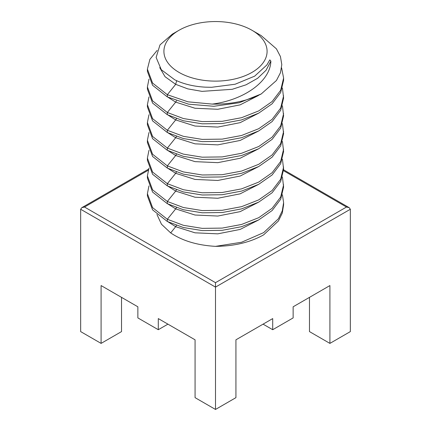 <?xml version="1.0" encoding="UTF-8"?>
<svg xmlns="http://www.w3.org/2000/svg" width="431" height="431" viewBox="0 0 431 431"><rect width="100%" height="100%" fill="white"/><g stroke="black" fill="none" stroke-linecap="round" stroke-linejoin="round"><path stroke-width="0.65" d="M263.072 324.15L272.704 329.71L293.139 317.916L293.139 306.797L329.909 285.564L329.909 343.394L350.344 331.601L350.344 209.261L349.212 207.688L346.492 207.036L215.5 282.666L84.508 207.036L148.216 170.261M272.704 329.71L272.704 318.59L235.929 339.822L235.929 397.651L215.5 409.45L215.5 282.666M215.5 409.45L195.071 397.651L195.071 339.822L158.296 318.59L158.296 329.71L137.861 317.916L137.861 306.797L101.091 285.564L101.091 343.394L80.656 331.601L80.656 209.261L81.788 207.688L84.508 207.036M168.171 221.917L175.681 226.69L170.681 232.912L161.474 224.239L156.932 214.466M170.681 232.912C182.415 240.821 197.355 245.304 215.5 246.36L241.565 242.254L263.659 232.616L278.421 218.749L282.294 210.818L283.603 202.592L282.434 194.807M283.603 202.592L283.603 204.817L282.294 213.043L278.421 220.974L263.659 234.841C250.244 242.362 234.195 246.198 215.5 246.36M148.964 185.906L147.397 193.691L147.397 195.916L152.579 209.854L167.341 221.496L183.396 227.536L202.209 230.585L222.175 230.321L241.559 226.684L258.708 219.918L272.128 210.533L280.673 199.267L283.603 187.022L282.434 177.012M147.397 193.691L152.579 207.629L167.341 219.271L183.396 225.311L202.209 228.365L222.175 228.096L241.559 224.459L258.708 217.693L272.128 208.308L280.673 197.042L283.603 184.797M329.909 343.394L309.48 331.601L309.48 297.358M215.5 285.564L215.5 287.111L80.656 209.261M158.296 329.71L167.928 324.15M148.964 168.112L147.397 175.896L147.397 178.122L152.579 192.059L167.341 203.701L183.396 209.741L202.209 212.795L222.175 212.526L241.559 208.89L258.708 202.123L272.128 192.738L280.673 181.473L283.603 169.227L282.434 159.217M147.397 175.896L152.579 189.834L167.341 201.476L183.396 207.516L202.209 210.57L222.175 210.301L241.559 206.665L258.708 199.898L272.128 190.513L280.673 179.248L283.603 167.002M121.52 297.358L121.52 331.601L101.091 343.394M148.964 150.317L147.397 158.102L147.397 160.327L152.579 174.264L167.341 185.906L183.396 191.946L202.209 195.001L222.175 194.731L241.559 191.095L258.708 184.328L272.128 174.943L280.673 163.678L283.603 151.432L282.434 141.422M147.397 158.102L152.579 172.039L167.341 183.681L183.396 189.721L202.209 192.776L222.175 192.506L241.559 188.87L258.708 182.103L272.128 172.718L280.673 161.453L283.603 149.207M148.964 132.522L147.397 140.307L147.397 142.532L152.579 156.469L167.341 168.112L183.396 174.151L202.209 177.206L222.175 176.936L241.559 173.3L258.708 166.533L272.128 157.148L280.673 145.883L283.603 133.637L282.434 123.627M147.397 140.307L152.579 154.244L167.341 165.887L183.396 171.926L202.209 174.981L222.175 174.711L241.559 171.075L258.708 164.308L272.128 154.928L280.673 143.663L283.603 131.412M148.964 114.727L147.397 122.512L147.397 124.737L152.579 138.674L167.341 150.317L183.396 156.356L202.209 159.411L222.175 159.141L241.559 155.505L258.708 148.738L272.128 139.353L280.673 128.088L283.603 115.842L282.434 105.832M147.397 122.512L152.579 136.449L167.341 148.092L183.396 154.131L202.209 157.186L222.175 156.916L241.559 153.28L258.708 146.513L272.128 137.133L280.673 125.868L283.603 113.617M148.964 96.932L147.397 104.717L147.397 106.942L152.579 120.879L167.341 132.522L183.396 138.561L202.209 141.616L222.175 141.346L241.559 137.71L258.708 130.943L272.128 121.564L280.673 110.298L283.603 98.047L282.434 88.037M147.397 104.717L152.579 118.654L167.341 130.297L183.396 136.336L202.209 139.391L222.175 139.121L241.559 135.485L258.708 128.718L272.128 119.339L280.673 108.073L283.603 95.822M148.964 79.137L147.397 86.922L147.397 89.147L152.579 103.084L167.341 114.727L183.396 120.766L202.209 123.821L222.175 123.552L241.559 119.915L258.708 113.148L272.128 103.769L280.673 92.503L283.603 80.252L283.603 78.027L281.594 67.856M147.397 86.922L152.579 100.859L167.341 112.502L183.396 118.541L202.209 121.596L222.175 121.326L241.559 117.69L258.708 110.923L272.128 101.544L280.673 90.278L283.603 78.027M157.148 50.389L149.88 59.376L147.397 69.132L147.397 71.352L152.579 85.29L167.341 96.932L188.659 104.189L213.814 106.285L239.205 102.761L261.213 93.969C247.189 101.086 230.849 104.458 212.187 104.092C243.38 100.218 270.366 81.664 270.873 61.089L269.817 59.887L266.864 64.973L254.667 76.152L235.121 84.239L211.599 87.288L205.301 87.159C193.675 86.507 183.487 84.056 174.744 79.8L161.307 69.725L156.124 57.42L159.987 44.899L172.303 34.151L179.021 30.272A51.591 29.787 0 0 0 179.021 72.397A51.591 29.787 0 0 0 251.979 72.397A51.591 29.787 0 0 0 251.979 30.272A51.591 29.787 0 0 0 179.021 30.272M147.397 69.132L152.579 83.064L167.341 94.707L187.916 101.813L212.187 104.092M251.979 30.272L261.138 35.563L276.416 48.838L280.446 56.574L281.804 64.639L280.452 72.715L276.443 80.489L261.218 93.969M350.344 209.261L215.5 287.111M283.56 170.708L346.492 207.036M176.446 225.408L175.681 226.69L195.011 232.815L217.79 233.844L240.175 229.416L258.417 220.069M168.171 204.122L175.681 208.895L167.341 219.271L167.341 221.496M176.446 207.613L175.681 208.895L195.011 215.021L217.79 216.05L240.175 211.621L258.417 202.274M168.171 186.327L175.681 191.1L167.341 201.476L167.341 203.701M176.446 189.823L175.681 191.1L195.011 197.226L217.79 198.255L240.175 193.826L258.417 184.479M168.171 168.532L175.681 173.305L167.341 183.681L167.341 185.906M176.446 172.028L175.681 173.305L195.011 179.431L217.79 180.46L240.175 176.031L258.417 166.684M168.171 150.737L175.681 155.51L167.341 165.887L167.341 168.112M176.446 154.233L175.681 155.51L195.011 161.636L217.79 162.665L240.175 158.236L258.417 148.889M168.171 132.947L175.681 137.715L167.341 148.092L167.341 150.317M176.446 136.438L175.681 137.715L195.011 143.841L217.79 144.87L240.175 140.441L258.417 131.094M168.171 115.152L175.681 119.92L167.341 130.297L167.341 132.522M176.446 118.644L175.681 119.92L195.011 126.046L217.79 127.075L240.175 122.646L258.417 113.299M168.171 97.358L175.681 102.125L167.341 112.502L167.341 114.727M176.446 100.849L175.681 102.125L195.011 108.251L217.79 109.28L240.175 104.852L258.417 95.504M159.712 67.602L165.068 76.723L175.681 84.331L167.341 94.707L167.341 96.932M176.678 80.705L175.681 84.331L187.83 88.888L202.004 91.367L232.217 89.309L246.036 84.81L257.614 78.307L266.099 70.221L270.873 61.089M283.598 169.809L349.212 207.688M81.788 207.688L148.582 169.124"/></g></svg>
